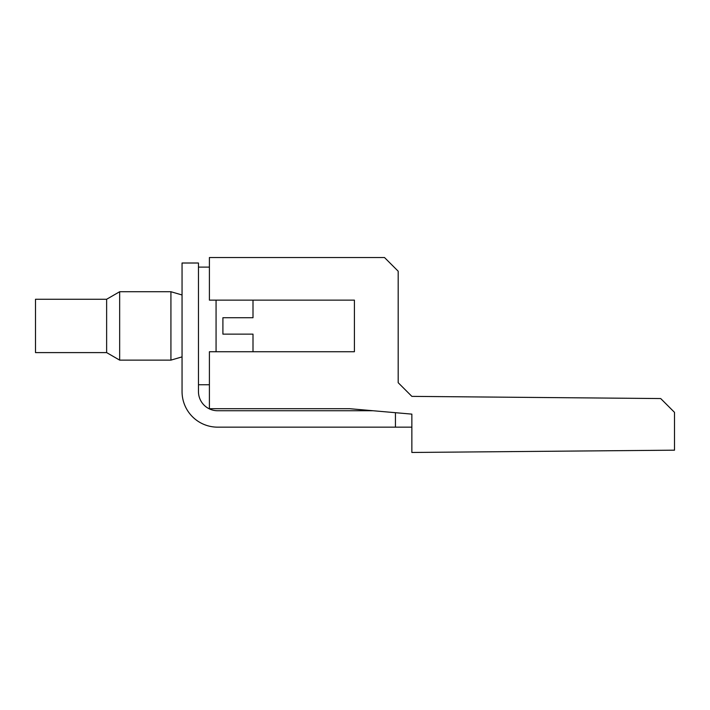 <?xml version="1.0" encoding="UTF-8"?>
<svg xmlns="http://www.w3.org/2000/svg" width="710" height="710" viewBox="0 0 710 710"><rect width="100%" height="100%" fill="white"/><g stroke="black" fill="none" stroke-linecap="round" stroke-linejoin="round"><path stroke-width="1.06" d="M499.405 397.139L411.862 396.375L398.186 382.699L411.862 396.375L660.699 398.55L674.5 412.35L674.5 450.175L411.862 452.465L411.862 414.125L349.622 408.694L209.406 408.694L209.406 351.734L354.405 351.734L354.405 300.126L209.406 300.126L209.406 257.535L384.5 257.535L398.186 271.211L398.186 382.699M411.862 432.594L411.862 427.154L217.615 427.154L395.443 427.154L395.443 412.696M354.405 351.734L354.405 300.126M217.615 410.744A19.152 19.152 0 0 1 198.463 391.592A19.152 19.152 0 0 0 217.615 410.744L373.07 410.744M253 300.126L253 317.725L222.904 317.725L253 317.725L222.904 317.725L222.904 334.135L253 334.135L222.904 334.135M217.615 427.154A35.562 35.562 0 0 1 182.053 391.592L182.053 263.011L198.463 263.011L198.463 391.592M182.053 356.881L170.924 360.13L170.924 291.73L182.053 294.978M216.062 300.126L216.062 351.734M106.633 299.256L106.633 352.604L35.5 352.604L35.5 299.256L106.633 299.256L119.662 291.73L119.662 360.13L170.924 360.13M253 351.734L253 334.135M253 317.725L222.904 317.725M198.463 267.111L209.406 267.111M198.463 384.749L209.406 384.749M119.662 291.73L170.924 291.73M106.633 352.604L119.662 360.13"/></g></svg>
